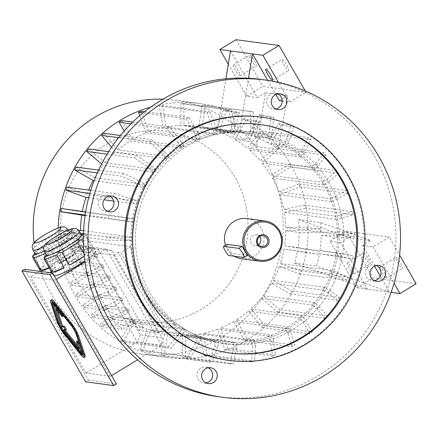 <?xml version="1.0" encoding="UTF-8"?>
<svg xmlns="http://www.w3.org/2000/svg" width="438" height="438" viewBox="0 0 438 438"><rect width="100%" height="100%" fill="white"/><g stroke="black" fill="none" stroke-linecap="round" stroke-linejoin="round"><path stroke-width="0.33" stroke-dasharray="2.19 1.64" d="M82.804 354.337A8.004 1.374 -121.3 0 0 83.57 354.583A8.004 1.374 -121.3 0 0 83.439 352.771L77.17 333.986A8.004 1.374 -121.3 0 0 71.58 324.262L55.489 304.164A8.004 1.374 -121.3 0 0 52.905 302.017A8.004 1.374 -121.3 0 0 52.768 302.811M59.497 323.151A8.004 1.374 -121.3 0 0 64.895 332.338L80.986 352.442A8.004 1.374 -121.3 0 0 81.736 353.329M62.612 314.73L54.077 303.676L62.015 327.465L82.399 352.929M57.641 311.073L56.683 308.21L63.121 316.252M65.087 330.028L64.49 329.277L66.401 329.535M77.28 340.879L79.787 348.391L77.937 346.075M51.52 299.74A10.671 1.834 -121.3 0 0 51.695 302.16L57.964 320.945A10.671 1.834 -121.3 0 0 65.415 333.904L81.506 354.003A10.671 1.834 -121.3 0 0 84.956 356.866M374.49 280.687A8.004 7.807 -82.4 0 1 366.694 268.406A8.004 7.807 -82.4 0 1 376.521 265.548M275.732 108.942A8.004 7.807 -82.4 0 1 266.693 100.028A8.004 7.807 -82.4 0 1 277.763 93.803M107.37 211.176A8.004 7.807 -82.4 0 1 102.114 196.427A8.004 7.807 -82.4 0 1 109.396 196.038M44.183 251.292L47.2 250.147L57.06 244.163A20.274 2.743 150.1 0 1 44.107 251.133M35.084 253.679A20.274 2.743 150.1 0 1 35.675 252.255L34.843 253.263M38.407 248.97L35.675 252.255A20.274 2.743 150.1 0 1 48.262 242.986L38.407 248.97L37.12 252.381L44.495 265.214L40.143 270.454M58.117 236.996L48.262 242.986A20.274 2.743 150.1 0 1 65.246 234.303L58.117 236.996L58.692 237.396L56.716 239.98L64.09 252.814L48.372 262.357A24.276 3.285 150.1 0 1 64.09 252.814M72.374 231.603L65.246 234.303A20.274 2.743 150.1 0 1 70.239 233.465A20.274 2.743 150.1 0 1 69.642 234.888L72.374 231.603L73.469 231.806L73.31 233.005L80.685 245.838L69.319 250.142A24.276 3.285 150.1 0 1 80.685 245.838M73.31 233.005L61.944 237.308L69.319 250.142M61.944 237.308L58.692 237.396M56.716 239.98L40.991 249.529L48.372 262.357M40.991 249.529L38.248 249.808M66.434 241.289L50.715 250.832L58.095 263.665L73.814 254.117L66.434 241.289L67.808 238.622L70.31 238.431L74.663 233.186L82.043 246.019A24.276 3.285 150.1 0 1 82.136 246.134A24.276 3.285 150.1 0 1 77.69 251.264L82.043 246.019M70.31 238.431L77.69 251.264M74.663 233.186L73.469 231.806M66.915 238.179L69.642 234.888A20.274 2.743 150.1 0 1 57.06 244.163L66.915 238.179L67.808 238.622M49.067 267.771L52.867 266.337L45.486 253.503L47.37 251.034L47.2 250.147M47.37 251.034L50.715 250.832M32.768 257.626L37.12 252.381M39.995 270.197A24.276 3.285 150.1 0 1 44.495 265.214M73.814 254.117A24.276 3.285 150.1 0 1 58.095 263.665M52.867 266.337A24.276 3.285 150.1 0 1 49.215 268.029M81.079 234.122L76.59 235.819A20.274 2.743 150.1 0 1 81.578 234.987M46.423 255.201A20.274 2.743 150.1 0 1 47.019 253.777L46.182 254.785M49.746 250.492L47.019 253.777A20.274 2.743 150.1 0 1 59.601 244.503L49.746 250.492L48.459 253.903L55.84 266.737L51.487 271.976M83.428 243.041L89.029 252.786L93.382 247.541A24.276 3.285 150.1 0 1 93.48 247.656A24.276 3.285 150.1 0 1 89.029 252.786M83.384 237.867L86.001 234.708L93.382 247.541M86.001 234.708L84.813 233.323L83.713 233.125M84.03 253.684L85.153 255.639A24.276 3.285 150.1 0 1 84.282 256.241M84.271 256.175L85.153 255.639M80.663 251.664L73.283 238.83L84.649 234.527L92.029 247.361L80.663 251.664A24.276 3.285 150.1 0 1 92.029 247.361M84.813 233.323L84.649 234.527M73.283 238.83L70.031 238.918L68.054 241.502L75.435 254.336L59.716 263.879A24.276 3.285 150.1 0 1 75.435 254.336M69.461 238.518L59.601 244.503A20.274 2.743 150.1 0 1 76.59 235.819L69.461 238.518L70.031 238.918M68.054 241.502L52.336 251.051L59.716 263.879M52.336 251.051L49.593 251.33M44.107 259.148L48.459 253.903M51.334 271.719A24.276 3.285 150.1 0 1 55.84 266.737M110.305 376.351L54.964 280.117L30.665 276.854L86.001 373.094L110.305 376.351L111.57 375.585M162.219 337.786L140.231 334.84L90.162 247.766L112.15 250.717L162.219 337.786L161.518 345.254L106.182 249.019L81.879 245.756L137.214 341.996L161.518 345.254L137.516 359.828M112.15 250.717L106.182 249.019L84.977 261.897M56.234 279.345L54.964 280.117M140.231 334.84L137.214 341.996L86.001 373.094M90.162 247.766L81.879 245.756L40.395 270.947M39.792 271.314L30.665 276.854M49.22 272.578A24.276 3.285 150.1 0 1 42.76 274.314A24.276 3.285 150.1 0 1 42.157 274.007A24.276 3.285 150.1 0 1 61.561 259.055A24.276 3.285 150.1 0 1 84.244 249.802A24.276 3.285 150.1 0 1 68.465 262.608A24.276 3.285 150.1 0 1 51.323 271.691M54.219 275.852A24.276 3.285 150.1 0 1 54.098 275.836A24.276 3.285 150.1 0 1 53.496 275.524A24.276 3.285 150.1 0 1 69.275 262.718A24.276 3.285 150.1 0 1 95.588 251.324A24.276 3.285 150.1 0 1 84.846 260.944M208.608 361.887A126.982 123.905 97.6 0 0 211.691 362.401L164.015 356.006A126.982 123.905 -82.4 0 1 160.932 355.492L208.608 361.887L214.691 346.562A110.978 108.285 97.6 0 0 217.768 347.077L218.726 341.284A105.109 102.558 -82.4 0 1 215.644 340.769L164.496 333.909A105.109 102.558 -82.4 0 1 150.201 330.192L143.034 350.838L190.716 357.233A126.982 123.905 -82.4 0 1 187.771 356.176L196.487 341.536L198.409 335.995A105.109 102.558 97.6 0 0 201.354 337.052L199.432 342.593L190.716 357.233M143.034 350.838A126.982 123.905 -82.4 0 1 140.094 349.781L187.771 356.176M140.094 349.781L147.261 329.135L198.409 335.995M150.201 330.192L201.354 337.052M217.768 347.077L211.691 362.401M164.015 356.006L167.579 334.424L218.726 341.284M215.644 340.769L214.691 346.562M164.496 333.909L160.932 355.492M233.449 342.401L182.301 335.541L182.443 357.408A126.982 123.905 -82.4 0 0 185.57 357.364L233.251 363.759A126.982 123.905 97.6 0 1 230.125 363.803L233.487 348.265A110.978 108.285 97.6 0 0 236.613 348.226L236.575 342.357A105.109 102.558 -82.4 0 1 233.449 342.401L233.487 348.265M182.443 357.408L230.125 363.803M236.613 348.226L233.251 363.759M185.57 357.364L185.422 335.497L236.575 342.357M251.281 340.841L200.128 333.98L203.982 355.459A126.982 123.905 -82.4 0 0 207.054 354.862L254.735 361.257A126.982 123.905 97.6 0 1 251.658 361.854L252.31 346.6A110.978 108.285 97.6 0 0 255.387 346.004L254.352 340.244A105.109 102.558 -82.4 0 1 251.281 340.841L252.31 346.6M203.982 355.459L251.658 361.854M255.387 346.004L254.735 361.257M207.054 354.862L203.205 333.378L254.352 340.244M268.593 336.132L217.44 329.272L224.886 349.721A126.982 123.905 -82.4 0 0 227.815 348.582L275.491 354.977A126.982 123.905 97.6 0 1 272.562 356.116L270.591 341.618A110.978 108.285 97.6 0 0 273.52 340.485L271.522 334.999A105.109 102.558 -82.4 0 1 268.593 336.132L270.591 341.618M224.886 349.721L272.562 356.116M273.52 340.485L275.491 354.977M227.815 348.582L220.369 328.139L271.522 334.999M284.569 245.756L297.993 247.558A105.109 102.558 97.6 0 0 299.181 232.474L285.757 230.673A105.109 102.558 -82.4 0 1 284.569 245.756L305.625 249.266A126.982 123.905 -82.4 0 1 305.105 252.425L284.048 248.915A105.109 102.558 -82.4 0 1 280.325 263.577L300.441 270.783A126.982 123.905 -82.4 0 1 299.395 273.799L279.274 266.594A105.109 102.558 -82.4 0 1 273.126 280.386L291.697 291.067A126.982 123.905 -82.4 0 1 290.153 293.86L271.582 283.178A105.109 102.558 -82.4 0 1 263.194 295.683L279.647 309.513A126.982 123.905 -82.4 0 1 277.654 311.993L261.201 298.163A105.109 102.558 -82.4 0 1 250.832 308.998L264.672 325.56A126.982 123.905 -82.4 0 1 262.291 327.651L248.45 311.09A105.109 102.558 -82.4 0 1 236.411 319.926L287.558 326.786L290.46 331.829L294.894 345.111L247.213 338.716A126.982 123.905 -82.4 0 1 244.519 340.353L292.195 346.748A126.982 123.905 97.6 0 0 294.894 345.111M236.411 319.926L247.213 338.716M292.195 346.748L287.766 333.466L284.864 328.423A105.109 102.558 97.6 0 0 287.558 326.786M244.519 340.353L233.717 321.563L284.864 328.423M250.832 308.998L301.979 315.858L305.691 320.304L312.349 331.955L264.672 325.56M262.291 327.651L309.967 334.046A126.982 123.905 97.6 0 0 312.349 331.955M309.967 334.046L303.315 322.39L299.603 317.95A105.109 102.558 97.6 0 0 301.979 315.858M248.45 311.09L299.603 317.95M263.194 295.683L314.347 302.543L318.76 306.255L327.328 315.913L279.647 309.513M277.654 311.993L325.335 318.388A126.982 123.905 97.6 0 0 327.328 315.913M325.335 318.388L316.767 308.735L312.354 305.023A105.109 102.558 97.6 0 0 314.347 302.543M261.201 298.163L312.354 305.023M273.126 280.386L324.279 287.251L329.261 290.115L339.373 297.462L291.697 291.067M290.153 293.86L337.829 300.254A126.982 123.905 97.6 0 0 339.373 297.462M337.829 300.254L327.717 292.907L322.735 290.044A105.109 102.558 97.6 0 0 324.279 287.251M271.582 283.178L322.735 290.044M280.325 263.577L331.473 270.438L336.871 272.37L348.122 277.177L300.441 270.783M299.395 273.799L347.071 280.194A126.982 123.905 97.6 0 0 348.122 277.177M347.071 280.194L330.427 273.46A105.109 102.558 97.6 0 0 331.473 270.438M279.274 266.594L330.427 273.46M297.993 247.558L319.05 251.067L305.625 249.266M305.105 252.425L318.53 254.226A126.982 123.905 97.6 0 0 319.05 251.067M318.53 254.226L284.048 248.915M285.757 230.673L307.115 230.383L320.539 232.184A126.982 123.905 97.6 0 0 320.517 228.986L299.159 229.277A105.109 102.558 97.6 0 0 298.513 219.591L320.501 222.542L370.718 240.528L362.631 245.433L374.561 266.178M299.181 232.474L320.539 232.184M353.033 214.74A126.982 123.905 97.6 0 0 352.47 211.598L304.788 205.203A126.982 123.905 -82.4 0 1 305.352 208.346L353.033 214.74L341.131 218.195A110.978 108.285 97.6 0 0 340.567 215.053L334.933 216.148A105.109 102.558 -82.4 0 1 335.497 219.29L284.35 212.43A105.109 102.558 -82.4 0 1 285.735 227.475L307.093 227.185L320.517 228.986M285.735 227.475L299.159 229.277M307.093 227.185A126.982 123.905 -82.4 0 1 307.115 230.383M340.567 215.053L352.47 211.598M304.788 205.203L283.786 209.287L334.933 216.148M335.497 219.29L341.131 218.195M284.35 212.43L305.352 208.346M331.013 201.589L279.86 194.729L299.882 186.977A126.982 123.905 -82.4 0 0 298.793 183.987L346.469 190.382A126.982 123.905 97.6 0 1 347.558 193.372L336.384 199.509A110.978 108.285 97.6 0 0 335.294 196.52L329.923 198.6A105.109 102.558 -82.4 0 1 331.013 201.589L336.384 199.509M299.882 186.977L347.558 193.372M335.294 196.52L346.469 190.382M298.793 183.987L278.776 191.74L329.923 198.6M323.589 184.978L272.441 178.118L290.859 166.933A126.982 123.905 -82.4 0 0 289.283 164.184L336.959 170.579A126.982 123.905 97.6 0 1 338.541 173.328L328.533 181.978A110.978 108.285 97.6 0 0 326.951 179.23L322.007 182.23A105.109 102.558 -82.4 0 1 323.589 184.978L328.533 181.978M290.859 166.933L338.541 173.328M326.951 179.23L336.959 170.579M289.283 164.184L270.859 175.37L322.007 182.23M313.455 169.955L262.302 163.095L278.568 148.816A126.982 123.905 -82.4 0 0 276.542 146.396L324.224 152.791A126.982 123.905 97.6 0 1 326.25 155.211L317.818 166.128A110.978 108.285 97.6 0 0 315.793 163.702L311.429 167.535A105.109 102.558 -82.4 0 1 313.455 169.955L317.818 166.128M278.568 148.816L326.25 155.211M315.793 163.702L324.224 152.791M276.542 146.396L260.281 160.675L311.429 167.535M300.911 156.985L249.764 150.124L263.38 133.185A126.982 123.905 -82.4 0 0 260.971 131.159L308.648 137.554A126.982 123.905 97.6 0 1 311.057 139.58L304.569 152.44A110.978 108.285 97.6 0 0 302.16 150.415L298.508 154.959A105.109 102.558 -82.4 0 1 300.911 156.985L304.569 152.44M263.38 133.185L311.057 139.58M302.16 150.415L308.648 137.554M260.971 131.159L247.355 148.099L298.508 154.959M256.454 120.746L243.035 118.944A126.982 123.905 -82.4 0 1 245.751 120.505L235.201 139.591L248.625 141.392L259.176 122.306A126.982 123.905 97.6 0 0 256.454 120.746L245.904 139.826A105.109 102.558 97.6 0 0 232.479 133.617L239.641 112.971A126.982 123.905 97.6 0 0 236.701 111.92L229.534 132.566A105.109 102.558 97.6 0 0 217.56 129.298L239.548 132.249L248.461 78.26M245.751 120.505L259.176 122.306M243.035 118.944L232.479 138.025L245.904 139.826M141.43 111.236L148.871 131.685A105.109 102.558 -82.4 0 1 163.111 127.573L159.257 106.089A126.982 123.905 -82.4 0 1 162.328 105.492L166.183 126.976A105.109 102.558 -82.4 0 1 180.889 125.46L180.741 103.592A126.982 123.905 -82.4 0 1 183.867 103.549L184.015 125.416A105.109 102.558 -82.4 0 1 197.127 126.303A105.109 102.558 -82.4 0 1 198.737 126.533L202.301 104.945A126.982 123.905 -82.4 0 1 205.378 105.459L201.814 127.047A105.109 102.558 -82.4 0 1 216.109 130.765L223.276 110.119A126.982 123.905 -82.4 0 1 226.222 111.17L219.055 131.816L232.479 133.617M226.222 111.17L239.641 112.971M216.109 130.765L229.534 132.566M223.276 110.119L236.701 111.92M198.737 126.533L249.884 133.393L250.843 127.6L249.978 111.345L202.301 104.945M205.378 105.459L253.06 111.854A126.982 123.905 97.6 0 0 249.978 111.345M253.06 111.854L253.925 128.115L252.967 133.908A105.109 102.558 97.6 0 0 249.884 133.393M201.814 127.047L252.967 133.908M180.889 125.46L232.036 132.32L231.998 126.451L228.422 109.987L180.741 103.592M183.867 103.549L231.543 109.943A126.982 123.905 97.6 0 0 228.422 109.987M231.543 109.943L235.124 126.407L235.162 132.276A105.109 102.558 97.6 0 0 232.036 132.32M184.015 125.416L235.162 132.276M163.111 127.573L214.259 134.433L213.224 128.673L206.933 112.484L159.257 106.089M162.328 105.492L210.01 111.887A126.982 123.905 97.6 0 0 206.933 112.484M210.01 111.887L216.301 128.071L217.336 133.836A105.109 102.558 97.6 0 0 214.259 134.433M166.183 126.976L217.336 133.836M132.736 122.071L169.473 126.998L180.85 141.211A110.978 108.285 97.6 0 0 178.151 142.848L181.053 147.891A105.109 102.558 -82.4 0 1 183.746 146.254L132.599 139.393A105.109 102.558 -82.4 0 1 145.942 132.818L197.089 139.678L195.096 134.192L186.177 118.764L142.991 112.971M145.942 132.818L139.717 115.709M144.622 111.663L189.106 117.63A126.982 123.905 97.6 0 0 186.177 118.764M189.106 117.63L198.025 133.059L200.018 138.545A105.109 102.558 97.6 0 0 197.089 139.678M148.871 131.685L200.018 138.545M130.946 123.828L166.774 128.635A126.982 123.905 97.6 0 1 169.473 126.998M178.151 142.848L166.774 128.635M124.157 131.033L129.9 141.031L181.053 147.891M183.746 146.254L180.85 141.211M132.599 139.393L121.791 120.603M118.599 137.669L149.32 141.792A126.982 123.905 97.6 0 1 151.701 139.7L165.301 152.287A110.978 108.285 97.6 0 0 162.92 154.373L166.632 158.819A105.109 102.558 -82.4 0 1 169.013 156.727L165.301 152.287M120.351 135.495L151.701 139.7M162.92 154.373L149.32 141.792M111.553 147.256L115.484 151.959L166.632 158.819M104.02 133.305L117.86 149.867L169.013 156.727M107.102 154.181L134.34 157.833A126.982 123.905 97.6 0 1 136.333 155.359L151.844 165.942A110.978 108.285 97.6 0 0 149.851 168.422L154.269 172.134A105.109 102.558 -82.4 0 1 156.262 169.654L151.844 165.942M108.673 151.647L136.333 155.359M149.851 168.422L134.34 157.833M101.6 163.993L103.116 165.268L154.269 172.134M88.657 148.958L105.109 162.794L156.262 169.654M97.324 172.933L122.295 176.284A126.982 123.905 97.6 0 1 123.839 173.492L140.899 181.77A110.978 108.285 97.6 0 0 139.355 184.562L144.337 187.426A105.109 102.558 -82.4 0 1 145.881 184.633L140.899 181.77M98.599 170.103L123.839 173.492M139.355 184.562L122.295 176.284M94.132 180.691L144.337 187.426M76.163 167.092L94.728 177.773L145.881 184.633M89.872 193.393L113.546 196.569A126.982 123.905 97.6 0 1 114.597 193.547L132.791 199.285A110.978 108.285 97.6 0 0 131.739 202.307L137.138 204.239A105.109 102.558 -82.4 0 1 138.184 201.217L132.791 199.285M90.786 190.355L114.597 193.547M131.739 202.307L113.546 196.569M88.679 197.741L104.025 199.799M113.59 201.08L137.138 204.239M66.915 187.152L87.036 194.357L138.184 201.217M85.164 214.97L108.361 218.08A126.982 123.905 97.6 0 1 108.881 214.921L127.765 217.96A110.978 108.285 97.6 0 0 127.239 221.113L132.889 222.055A105.109 102.558 -82.4 0 1 133.415 218.901L127.765 217.96M85.662 211.811L108.881 214.921M127.239 221.113L108.361 218.08M85.065 215.644L132.889 222.055M61.205 208.526L82.262 212.036L133.415 218.901M147.261 329.135A105.109 102.558 -82.4 0 1 133.831 322.926L184.978 329.787L182.148 334.906L170.957 348.407L123.281 342.012A126.982 123.905 -82.4 0 1 120.565 340.446L168.241 346.841A126.982 123.905 97.6 0 0 170.957 348.407M133.831 322.926L123.281 342.012M168.241 346.841L179.432 333.345L182.263 328.226A105.109 102.558 97.6 0 0 184.978 329.787M120.565 340.446L131.115 321.366L182.263 328.226M78.72 230.306L59.201 230.569A126.982 123.905 -82.4 0 0 59.223 233.772L106.899 240.166A126.982 123.905 97.6 0 1 106.877 236.963L125.974 237.221A110.978 108.285 97.6 0 0 125.996 240.418L131.728 240.342A105.109 102.558 -82.4 0 1 131.707 237.139L125.974 237.221M59.201 230.569L80.696 233.454M82.284 233.668L106.877 236.963M125.996 240.418L106.899 240.166M59.223 233.772L80.576 233.476L131.728 240.342M83.592 230.689L131.707 237.139M146.495 291.171A105.109 102.558 -82.4 0 1 149.654 179.679A105.109 102.558 -82.4 0 1 248.976 133.256A105.109 102.558 -82.4 0 1 322.702 182.323A105.109 102.558 -82.4 0 1 320.78 294.511A105.109 102.558 -82.4 0 1 221.026 341.607A105.109 102.558 -82.4 0 1 146.495 291.171M262.302 163.095A105.109 102.558 -82.4 0 1 270.859 175.37M249.764 150.124A105.109 102.558 -82.4 0 1 260.281 160.675M235.201 139.591A105.109 102.558 -82.4 0 1 247.355 148.099M230.498 50.934L257.374 97.674L265.461 92.763L256.564 146.648A105.109 102.558 97.6 0 0 248.625 141.392M256.564 146.648L278.552 149.593A105.109 102.558 97.6 0 0 270.613 144.337L286.348 146.451L289.179 141.332A110.978 108.285 97.6 0 0 286.463 139.766L283.632 144.89A105.109 102.558 -82.4 0 1 286.348 146.451M270.613 144.337L281.163 125.257A126.982 123.905 97.6 0 0 278.442 123.697L267.892 142.777L283.632 144.89M267.892 142.777A105.109 102.558 97.6 0 0 254.467 136.568L270.202 138.682A105.109 102.558 97.6 0 0 267.262 137.625L269.184 132.084L270.952 116.513L258.688 114.865L251.521 135.517L267.262 137.625M251.521 135.517A105.109 102.558 97.6 0 0 239.548 132.249M117.86 149.867A105.109 102.558 -82.4 0 1 129.9 141.031M105.109 162.794A105.109 102.558 -82.4 0 1 115.484 151.959M94.728 177.773A105.109 102.558 -82.4 0 1 103.116 165.268M87.036 194.357A105.109 102.558 -82.4 0 1 88.7 190.076M82.262 212.036A105.109 102.558 -82.4 0 1 82.388 211.368M131.115 321.366A105.109 102.558 -82.4 0 1 125.711 317.911L175.704 324.618A105.109 102.558 -82.4 0 1 130.907 246.709L80.915 240.008A105.109 102.558 -82.4 0 1 80.576 233.476M182.301 335.541A105.109 102.558 -82.4 0 1 169.183 334.648A105.109 102.558 -82.4 0 1 167.579 334.424M200.128 333.98A105.109 102.558 -82.4 0 1 185.422 335.497M217.44 329.272A105.109 102.558 -82.4 0 1 203.205 333.378M233.717 321.563A105.109 102.558 -82.4 0 1 220.369 328.139M298.513 219.591L348.73 237.577L340.644 242.488L367.526 289.228L294.484 263.074A105.109 102.558 97.6 0 0 297.473 250.717M294.484 263.074L316.471 266.019A105.109 102.558 97.6 0 0 319.461 253.668L335.201 255.776A105.109 102.558 97.6 0 0 335.722 252.616L353.307 255.661L319.981 250.509L335.722 252.616M319.981 250.509A105.109 102.558 97.6 0 0 321.169 235.425L336.91 237.538L342.636 237.456A110.978 108.285 97.6 0 0 342.615 234.259L336.888 234.335A105.109 102.558 -82.4 0 1 336.91 237.538M321.169 235.425L342.527 235.135A126.982 123.905 97.6 0 0 342.505 231.932L321.147 232.228L336.888 234.335M321.147 232.228A105.109 102.558 97.6 0 0 320.501 222.542M279.86 194.729A105.109 102.558 -82.4 0 1 283.786 209.287M272.441 178.118A105.109 102.558 -82.4 0 1 278.776 191.74M219.055 131.816A105.109 102.558 -82.4 0 1 232.479 138.025M217.56 129.298L225.899 78.774M254.467 136.568L261.628 115.922A126.982 123.905 97.6 0 0 258.688 114.865M279.362 100.625L287.448 95.714L278.552 149.593M267.7 80.34L275.803 94.438M319.461 253.668L340.518 257.177A126.982 123.905 97.6 0 0 341.038 254.018M380.277 276.121L389.513 292.179L316.471 266.019M75.588 253.476L98.035 256.487L95.396 258.091L84.096 263.238L82.514 260.49L62.382 257.785L74.006 250.728L75.588 253.476L63.959 260.539L84.096 263.238M74.006 250.728L96.453 253.739L98.035 256.487M113.53 319.466L135.983 322.478L133.344 324.082L122.043 329.228L120.461 326.48L100.324 323.775L111.947 316.718L113.53 319.466L101.906 326.524L122.043 329.228M111.947 316.718L134.4 319.729L135.983 322.478M107.206 308.467L129.659 311.484L124.053 314.884L112.752 320.03L111.175 317.282L91.038 314.577L105.624 305.719L107.206 308.467L92.621 317.326L112.752 320.03M105.624 305.719L128.077 308.73L129.659 311.484M100.882 297.473L123.335 300.484L115.939 304.974L104.638 310.12L103.056 307.372L82.919 304.667L99.3 294.719L100.882 297.473L84.501 307.416L104.638 310.12M99.3 294.719L121.753 297.73L123.335 300.484M94.559 286.474L117.006 289.485L108.931 294.391L97.63 299.537L96.048 296.783L75.916 294.084L92.976 283.725L94.559 286.474L77.493 296.833L97.63 299.537M92.976 283.725L115.429 286.737L117.006 289.485M88.235 275.475L110.683 278.486L103.286 282.975L91.991 288.122L90.409 285.373L70.272 282.674L86.653 272.726L88.235 275.475L71.854 285.423L91.991 288.122M86.653 272.726L109.106 275.737L110.683 278.486M81.911 264.475L104.359 267.487L98.758 270.892L87.458 276.033L85.875 273.285L65.738 270.585L80.329 261.727L81.911 264.475L67.321 273.334L87.458 276.033M80.329 261.727L102.777 264.738L104.359 267.487M98.446 249.78L143.248 327.684L115.703 323.989L70.907 246.085L98.446 249.78L93.956 252.507L138.753 330.411L158.425 333.05L162.92 330.323L118.123 252.419L120.899 252.792L165.695 330.695L162.92 330.323M228.308 64.205L246.731 96.245L257.374 97.674M246.731 96.245L262.904 86.428L305.954 92.199L305.242 90.967M282.247 101.014L289.781 102.021L305.954 92.199M265.461 92.763L287.448 95.714M233.607 64.884A6.4 1.1 -121.3 0 0 233.443 64.912A6.4 1.1 -121.3 0 0 235.83 70.951A6.4 1.1 -121.3 0 0 240.09 75.856A6.4 1.1 -121.3 0 0 237.938 70.189A6.4 1.1 -121.3 0 0 233.607 64.884M289.781 102.021L278.459 82.339M236.022 39.683L262.904 86.428M249.78 55.062A6.4 1.1 58.7 0 1 254.111 60.367A6.4 1.1 58.7 0 1 256.263 66.034A6.4 1.1 58.7 0 1 252.003 61.134A6.4 1.1 58.7 0 1 249.616 55.089A6.4 1.1 58.7 0 1 249.78 55.062M282.181 59.409A6.4 1.1 58.7 0 1 286.512 64.715A6.4 1.1 58.7 0 1 288.669 70.381A6.4 1.1 58.7 0 1 284.404 65.481A6.4 1.1 58.7 0 1 282.023 59.437A6.4 1.1 58.7 0 1 282.181 59.409M149.78 292.611A106.708 104.124 -82.4 0 1 152.982 179.421A106.708 104.124 -82.4 0 1 253.816 132.292A106.708 104.124 -82.4 0 1 342.828 251.894A106.708 104.124 -82.4 0 1 225.444 343.814A106.708 104.124 -82.4 0 1 149.78 292.611M182.296 145.777A106.708 104.124 -82.4 0 1 249.189 131.674A106.708 104.124 -82.4 0 1 338.196 251.275A106.708 104.124 -82.4 0 1 220.812 343.189A106.708 104.124 -82.4 0 1 145.148 291.993A106.708 104.124 -82.4 0 1 182.296 145.777M348.73 237.577L370.718 240.528M340.644 242.488L330 241.059L356.877 287.799L391.096 292.392M362.631 245.433L373.05 246.835L389.223 237.013L399.582 255.031M330 241.059L346.173 231.237L389.223 237.013M353.767 273.849A6.4 1.1 58.7 0 1 349.436 268.543A6.4 1.1 58.7 0 1 347.285 262.877A6.4 1.1 58.7 0 1 351.544 267.782A6.4 1.1 58.7 0 1 353.931 273.827A6.4 1.1 58.7 0 1 353.767 273.849M373.05 246.835L394.019 283.304M416.1 283.753L373.05 277.982L346.173 231.237M356.877 287.799L373.05 277.982M379.675 268.302A6.4 1.1 58.7 0 1 379.686 267.224A6.4 1.1 58.7 0 1 383.951 272.124A6.4 1.1 58.7 0 1 386.332 278.168A6.4 1.1 58.7 0 1 386.174 278.196A6.4 1.1 58.7 0 1 380.819 271.04M363.617 253.033A6.4 1.1 58.7 0 1 367.947 258.338A6.4 1.1 58.7 0 1 370.105 264.005A6.4 1.1 58.7 0 1 369.94 264.032A6.4 1.1 58.7 0 1 365.61 258.727A6.4 1.1 58.7 0 1 363.458 253.06A6.4 1.1 58.7 0 1 363.617 253.033M396.018 257.38A6.4 1.1 58.7 0 1 400.348 262.685A6.4 1.1 58.7 0 1 402.506 268.352A6.4 1.1 58.7 0 1 402.347 268.379A6.4 1.1 58.7 0 1 398.016 263.068A6.4 1.1 58.7 0 1 395.859 257.407A6.4 1.1 58.7 0 1 396.018 257.38M130.907 246.709L120.899 252.792M80.915 240.008L70.907 246.085M158.425 333.05L113.628 255.146L93.956 252.507M113.628 255.146L118.123 252.419M125.711 317.911L115.703 323.989M175.704 324.618L165.695 330.695M138.753 330.411L143.248 327.684M199.432 342.593A110.978 108.285 -82.4 0 1 196.487 341.536M287.766 333.466A110.978 108.285 97.6 0 0 290.46 331.829M303.315 322.39A110.978 108.285 97.6 0 0 305.691 320.304M316.767 308.735A110.978 108.285 97.6 0 0 318.76 306.255M327.717 292.907A110.978 108.285 97.6 0 0 329.261 290.115M335.826 275.392A110.978 108.285 97.6 0 0 336.871 272.37M340.518 257.177L352.787 258.82L335.201 255.776M352.787 258.82A126.982 123.905 97.6 0 0 353.307 255.661M340.852 256.717A110.978 108.285 97.6 0 0 341.372 253.558M342.505 231.932L354.769 233.58A126.982 123.905 97.6 0 1 354.791 236.777L342.636 237.456M342.527 235.135L354.791 236.777M342.615 234.259L354.769 233.58M278.442 123.697L290.712 125.339A126.982 123.905 97.6 0 1 293.427 126.905L289.179 141.332M281.163 125.257L293.427 126.905M286.463 139.766L290.712 125.339M261.628 115.922L273.898 117.565A126.982 123.905 97.6 0 0 270.952 116.513M273.898 117.565L272.124 133.141L270.202 138.682M272.124 133.141A110.978 108.285 97.6 0 0 269.184 132.084M253.925 128.115A110.978 108.285 97.6 0 0 250.843 127.6M235.124 126.407A110.978 108.285 97.6 0 0 231.998 126.451M216.301 128.071A110.978 108.285 97.6 0 0 213.224 128.673M198.025 133.059A110.978 108.285 97.6 0 0 195.096 134.192M179.432 333.345A110.978 108.285 97.6 0 0 182.148 334.906M67.321 273.334L65.738 270.585M102.777 264.738L97.176 268.138L85.875 273.285M97.176 268.138L98.758 270.892M71.854 285.423L70.272 282.674M109.106 275.737L101.709 280.227L90.409 285.373M101.709 280.227L103.286 282.975M77.493 296.833L75.916 294.084M115.429 286.737L107.348 291.642L96.048 296.783M107.348 291.642L108.931 294.391M84.501 307.416L82.919 304.667M121.753 297.73L114.356 302.225L103.056 307.372M114.356 302.225L115.939 304.974M92.621 317.326L91.038 314.577M128.077 308.73L122.476 312.135L111.175 317.282M122.476 312.135L124.053 314.884M101.906 326.524L100.324 323.775M134.4 319.729L131.761 321.333L120.461 326.48M131.761 321.333L133.344 324.082M63.959 260.539L62.382 257.785M96.453 253.739L93.814 255.343L82.514 260.49M93.814 255.343L95.396 258.091M150.705 107.091A128.049 124.945 -82.4 0 1 200.177 103.565A128.049 124.945 -82.4 0 1 306.994 247.087A128.049 124.945 -82.4 0 1 166.133 357.392A128.049 124.945 -82.4 0 1 75.336 295.946A128.049 124.945 -82.4 0 1 58.199 227.99M162.881 99.202A128.049 124.945 -82.4 0 1 175.255 100.22A128.049 124.945 -82.4 0 1 282.072 243.747A128.049 124.945 -82.4 0 1 141.211 354.046A128.049 124.945 -82.4 0 1 50.414 292.606A128.049 124.945 -82.4 0 1 34.071 242.734M73.36 275.699A96.037 93.71 -82.4 0 1 153.579 130.606A96.037 93.71 -82.4 0 1 235.737 273.482A96.037 93.71 -82.4 0 1 73.36 275.699M24.594 269.277L88.367 380.179L85.673 381.81M88.367 380.179L116.371 383.934M260.911 79.409A160.062 156.18 -82.4 0 1 394.424 258.814A160.062 156.18 -82.4 0 1 218.348 396.691M260.572 117.05A122.711 119.738 -82.4 0 1 362.932 254.593A122.711 119.738 -82.4 0 1 227.946 360.299M206.123 382.921A8.004 7.807 -82.4 0 1 200.872 368.166A8.004 7.807 -82.4 0 1 208.154 367.783M229.403 352.957A115.243 112.451 -82.4 0 1 228.937 352.897A115.243 112.451 -82.4 0 1 147.217 297.599A115.243 112.451 -82.4 0 1 150.683 175.353A115.243 112.451 -82.4 0 1 259.581 124.452A115.243 112.451 -82.4 0 1 260.041 124.512M258.535 244.645A5.393 5.261 -82.4 0 1 251.22 237.232A5.393 5.261 -82.4 0 1 259.608 236.673M247.443 255.507L232.277 253.503L228.975 255.507M226.857 244.371L227.88 249.134L232.277 253.503M246.955 218.578A20.274 19.781 -82.4 0 1 263.868 241.305A20.274 19.781 -82.4 0 1 241.562 258.77M234.231 256.214A20.274 19.781 -82.4 0 1 227.185 249.041A20.274 19.781 -82.4 0 1 225.482 245.203M61.117 328.013L62.015 327.465M78.889 348.938L79.787 348.391M63.592 329.825L64.49 329.277M55.785 308.757L56.683 308.21M44.315 251.538A20.274 2.743 150.1 0 1 60.526 239.049A20.274 2.743 150.1 0 1 79.47 231.324M32.976 250.016A20.274 2.743 150.1 0 1 49.182 237.527A20.274 2.743 150.1 0 1 68.131 229.802M68.18 230.043A20.274 2.743 150.1 0 1 43.992 246.517M247.317 255.524L244.021 257.528M50.797 302.702L51.695 302.16M57.066 321.487L57.964 320.945M64.517 334.451L65.415 333.904M80.608 354.55L81.506 354.003M54.591 304.711L55.489 304.164M70.682 324.81L71.58 324.262M76.272 334.533L77.17 333.986M82.541 353.313L83.439 352.771M372.125 280.736L376.757 281.36M374.255 264.875L378.881 265.494M273.372 108.996L277.999 109.615M275.497 93.13L280.128 93.754M105.005 211.231L109.631 211.85M107.135 195.364L111.761 195.989M169.183 334.648L221.026 341.607M197.127 126.303L248.976 133.256M253.816 132.292L249.189 131.674M225.444 343.814L220.812 343.189M386.332 278.168L402.506 268.352M379.686 267.224L395.859 257.407M353.931 273.827L370.105 264.005M347.285 262.877L363.458 253.06M272.496 80.203L288.669 70.381M265.85 69.253L282.023 59.437M240.09 75.856L256.263 66.034M233.443 64.912L249.616 55.089M200.177 103.565L175.255 100.22M166.133 357.392L141.211 354.046M52.018 272.956L53.496 275.524M93.48 247.656L95.588 251.324M40.679 271.434L42.157 274.007M82.136 246.134L84.244 249.802M68.251 230.01L70.239 233.465M260.506 124.578L259.581 124.452M229.862 353.017L228.937 352.897M263.26 235.781L256.318 234.85M261.825 246.468L254.883 245.537M203.758 382.971L208.389 383.595M205.887 367.11L210.519 367.728M52.002 302.565L52.905 302.017M82.672 355.13L83.57 354.583"/><path stroke-width="0.66" d="M52.768 302.811A8.004 1.374 -121.3 0 0 53.036 303.835L59.305 322.62A8.004 1.374 -121.3 0 0 59.497 323.151M81.736 353.329A8.004 1.374 -121.3 0 0 82.804 354.337M62.223 316.794L61.49 314.604L53.179 304.218L61.117 328.013L81.501 353.471L78.26 343.77L76.382 341.426L78.889 348.938L63.592 329.825L65.503 330.082L63.658 326.874L61.747 326.617L55.785 308.757L62.223 316.794L63.121 316.252L62.612 314.73M65.503 330.082L66.401 329.535L64.556 326.326L62.645 326.069L57.641 311.073M77.937 346.075L65.087 330.028M81.501 353.471L82.399 352.929L79.158 343.222L77.28 340.879L76.382 341.426M21.9 270.914L85.673 381.81L113.677 385.571L49.905 274.67L21.9 270.914L24.594 269.277L52.598 273.033L49.905 274.67M84.058 357.408L84.956 356.866A10.671 1.834 -121.3 0 0 84.78 354.446L78.511 335.661A10.671 1.834 -121.3 0 0 71.055 322.696L54.969 302.598A10.671 1.834 -121.3 0 0 51.52 299.74L50.622 300.282A10.671 1.834 -121.3 0 0 50.797 302.702L57.066 321.487A10.671 1.834 -121.3 0 0 64.517 334.451L80.608 354.55A10.671 1.834 -121.3 0 0 84.058 357.408A10.671 1.834 -121.3 0 0 83.882 354.988L77.614 336.203A10.671 1.834 -121.3 0 0 70.157 323.244L54.066 303.145A10.671 1.834 -121.3 0 0 50.622 300.282M371.079 277.517A8.004 7.807 97.6 0 0 385.56 274.467A8.004 7.807 97.6 0 0 371.32 269.031A8.004 7.807 97.6 0 0 371.079 277.517M376.521 265.548A8.004 7.807 -82.4 0 1 374.49 280.687M283.019 108.558A8.004 7.807 97.6 0 0 280.128 93.754A8.004 7.807 97.6 0 0 271.325 100.647A8.004 7.807 97.6 0 0 283.019 108.558M277.763 93.803A8.004 7.807 -82.4 0 1 275.732 108.942M117.439 199.827A8.004 7.807 97.6 0 0 102.957 202.882A8.004 7.807 97.6 0 0 117.198 208.318A8.004 7.807 97.6 0 0 117.439 199.827M109.396 196.038A8.004 7.807 -82.4 0 1 107.37 211.176M44.107 251.133A20.274 2.743 150.1 0 1 40.072 252.846L44.183 251.292M34.843 253.263L32.949 255.546L40.072 252.846A20.274 2.743 150.1 0 1 35.587 253.941A20.274 2.743 150.1 0 1 35.084 253.679L32.976 250.016C32.001 247.202 31.996 245.318 32.943 244.355L34.339 242.433C37.301 239.268 43.461 235.244 52.823 230.35C63.63 225.482 61.796 227.311 63.724 226.966C64.315 226.446 65.782 227.388 68.131 229.802A20.274 2.743 150.1 0 1 68.18 230.043M45.453 253.514L34.12 257.807L41.5 270.64L49.067 267.771M39.995 270.197A24.276 3.285 150.1 0 0 40.05 270.339A24.276 3.285 150.1 0 0 40.143 270.454L32.768 257.626L32.949 255.546M32.587 256.63L34.12 257.807M49.215 268.029A24.276 3.285 150.1 0 1 41.5 270.64M83.483 233.213L81.079 234.122M79.47 231.324A20.274 2.743 150.1 0 1 64.786 242.92A20.274 2.743 150.1 0 1 44.818 251.795A20.274 2.743 150.1 0 1 44.315 251.538C43.346 248.724 43.335 246.84 44.287 245.877C43.942 245.22 46.587 242.849 52.215 238.765L64.162 231.872C74.975 227.004 73.135 228.833 75.062 228.488C75.654 227.968 77.126 228.91 79.47 231.324L81.578 234.987A20.274 2.743 150.1 0 1 80.986 236.411L83.477 233.41M78.254 239.701L80.986 236.411A20.274 2.743 150.1 0 1 68.399 245.685L78.254 239.701L79.152 240.144L81.649 239.953L83.428 243.041M58.544 251.669L68.399 245.685A20.274 2.743 150.1 0 1 51.416 254.369L58.544 251.669L58.708 252.556L62.059 252.354L69.434 265.182L84.271 256.175M46.182 254.785L44.287 257.068L51.416 254.369A20.274 2.743 150.1 0 1 46.926 255.464A20.274 2.743 150.1 0 1 46.423 255.201L44.315 251.538M83.384 237.867L81.649 239.953M62.059 252.354L77.778 242.805L84.03 253.684M77.778 242.805L79.152 240.144M44.287 257.068L44.107 259.148L51.487 271.976A24.276 3.285 150.1 0 1 51.388 271.861A24.276 3.285 150.1 0 1 51.334 271.719M64.205 267.859L56.825 255.025L45.459 259.329L52.839 272.157L64.205 267.859A24.276 3.285 150.1 0 1 52.839 272.157M43.931 258.152L45.459 259.329M56.825 255.025L58.708 252.556M84.282 256.241A24.276 3.285 150.1 0 1 69.434 265.182M137.516 359.828L111.57 375.585M84.977 261.897L56.234 279.345M40.395 270.947L39.792 271.314M51.323 271.691A24.276 3.285 150.1 0 1 49.22 272.578M84.846 260.944A24.276 3.285 150.1 0 1 54.219 275.852M139.717 115.709L138.501 112.369L142.991 112.971M138.501 112.369A126.982 123.905 -82.4 0 1 141.43 111.236L144.622 111.663M132.736 122.071L121.791 120.603A126.982 123.905 -82.4 0 0 119.098 122.24L130.946 123.828M119.098 122.24L124.157 131.033M120.351 135.495L104.02 133.305A126.982 123.905 -82.4 0 0 101.643 135.391L118.599 137.669M101.643 135.391L111.553 147.256M108.673 151.647L88.657 148.958A126.982 123.905 -82.4 0 0 86.664 151.439L107.102 154.181M86.664 151.439L101.6 163.993M98.599 170.103L76.163 167.092A126.982 123.905 -82.4 0 0 74.619 169.884L97.324 172.933M74.619 169.884L93.184 180.566L94.132 180.691M90.786 190.355L66.915 187.152A126.982 123.905 -82.4 0 0 65.87 190.174L89.872 193.393M65.87 190.174L85.985 197.379L88.679 197.741M104.025 199.799L113.59 201.08M85.662 211.811L61.205 208.526A126.982 123.905 -82.4 0 0 60.685 211.685L85.164 214.97M60.685 211.685L85.065 215.644M80.696 233.454L82.284 233.668M78.72 230.306L83.592 230.689M88.7 190.076A105.109 102.558 -82.4 0 1 93.184 180.566M82.388 211.368A105.109 102.558 -82.4 0 1 85.985 197.379M80.554 230.279A105.109 102.558 -82.4 0 1 81.742 215.195M225.899 78.774L230.498 50.934L219.849 49.505L228.308 64.205M248.461 78.26L252.485 53.879L267.7 80.34M275.803 94.438L279.362 100.625L282.247 101.014M374.561 266.178L380.277 276.121M305.242 90.967L279.072 45.459L236.022 39.683L219.849 49.505M278.459 82.339L262.899 55.281L279.072 45.459M230.498 50.934L262.899 55.281M266.008 69.231A6.4 1.1 -121.3 0 0 265.85 69.253A6.4 1.1 -121.3 0 0 268.231 75.298A6.4 1.1 -121.3 0 0 272.496 80.203A6.4 1.1 -121.3 0 0 270.339 74.537A6.4 1.1 -121.3 0 0 266.008 69.231M399.582 255.031L416.1 283.753L399.927 293.575L391.096 292.392M394.019 283.304L399.927 293.575M380.819 271.04A6.4 1.1 58.7 0 1 379.675 268.302M58.199 227.99A128.049 124.945 -82.4 0 1 119.913 120.494A128.049 124.945 -82.4 0 1 150.705 107.091M34.071 242.734A128.049 124.945 -82.4 0 1 162.881 99.202M52.598 273.033L116.371 383.934L113.677 385.571M165.203 101.194A160.062 156.18 -82.4 0 1 265.537 80.034A160.062 156.18 -82.4 0 1 399.056 259.438A160.062 156.18 -82.4 0 1 222.98 397.315A160.062 156.18 -82.4 0 1 91.027 270.991A160.062 156.18 -82.4 0 1 165.203 101.194M222.98 397.315L218.348 396.691A160.062 156.18 -82.4 0 1 86.401 270.372A160.062 156.18 -82.4 0 1 160.576 100.576A160.062 156.18 -82.4 0 1 260.911 79.409L265.537 80.034M205.499 368.785A8.004 7.807 97.6 0 0 208.389 383.595A8.004 7.807 97.6 0 0 217.193 376.702A8.004 7.807 97.6 0 0 205.499 368.785M228.871 360.419L227.946 360.299A122.711 119.738 -82.4 0 1 126.779 263.452A122.711 119.738 -82.4 0 1 183.648 133.272A122.711 119.738 -82.4 0 1 260.572 117.05L261.497 117.17A122.711 119.738 -82.4 0 1 363.863 254.719A122.711 119.738 -82.4 0 1 228.871 360.419A122.711 119.738 -82.4 0 1 127.71 263.577A122.711 119.738 -82.4 0 1 184.579 133.398A122.711 119.738 -82.4 0 1 261.497 117.17M208.154 367.783A8.004 7.807 -82.4 0 1 206.123 382.921M188.263 139.815A115.243 112.451 -82.4 0 1 260.506 124.578A115.243 112.451 -82.4 0 1 356.636 253.75A115.243 112.451 -82.4 0 1 229.862 353.017A115.243 112.451 -82.4 0 1 148.143 297.72A115.243 112.451 -82.4 0 1 188.263 139.815M260.041 124.512A115.243 112.451 -82.4 0 1 355.711 253.624A115.243 112.451 -82.4 0 1 229.403 352.957M259.608 236.673A5.393 5.261 -82.4 0 1 258.535 244.645M267.081 238.371A5.393 5.261 97.6 0 0 257.38 242.214A5.393 5.261 97.6 0 0 266.923 244.086A5.393 5.261 97.6 0 0 267.081 238.371M259.586 235.611A6.461 6.302 -82.4 0 1 269.08 241.07A6.461 6.302 -82.4 0 1 259.657 246.791A6.461 6.302 -82.4 0 1 259.586 235.611M223.709 246.342A5.333 0.92 -121.3 0 0 223.572 246.364A5.333 0.92 -121.3 0 0 225.367 251.084A5.333 0.92 -121.3 0 0 228.975 255.507L244.021 257.528A5.333 0.92 -121.3 0 0 244.158 257.506A5.333 0.92 -121.3 0 0 242.362 252.781A5.333 0.92 -121.3 0 0 238.754 248.362L223.709 246.342L227.004 244.338L223.572 246.364M246.599 250.979A19.206 18.741 -82.4 0 1 262.647 221.962A19.206 18.741 -82.4 0 1 279.077 250.536A19.206 18.741 -82.4 0 1 246.599 250.979M244.158 257.506L247.443 255.507L242.05 246.359L227.004 244.338M245.472 251.494A20.274 19.781 -82.4 0 1 246.079 229.988A20.274 19.781 -82.4 0 1 265.236 221.031A20.274 19.781 -82.4 0 1 282.149 243.758A20.274 19.781 -82.4 0 1 259.849 261.218A20.274 19.781 -82.4 0 1 245.472 251.494M225.482 245.203A20.274 19.781 -82.4 0 1 234.242 221.261A20.274 19.781 -82.4 0 1 246.955 218.578L265.236 221.031M259.849 261.218L241.562 258.77A20.274 19.781 -82.4 0 1 234.231 256.214M54.591 304.711A8.004 1.374 -121.3 0 0 52.002 302.565A8.004 1.374 -121.3 0 0 52.133 304.377L58.407 323.162A8.004 1.374 -121.3 0 0 63.997 332.885L80.083 352.984A8.004 1.374 -121.3 0 0 82.672 355.13A8.004 1.374 -121.3 0 0 82.541 353.313L76.272 334.533A8.004 1.374 -121.3 0 0 70.682 324.81L54.591 304.711M61.49 314.604L62.18 314.188M53.179 304.218L53.836 303.819M78.26 343.77L79.158 343.222M63.658 326.874L64.556 326.326M61.747 326.617L62.645 326.069M46.68 244.486A14.941 2.02 150.1 0 1 62.743 232.649A14.941 2.02 150.1 0 1 68.355 233.405A14.941 2.02 150.1 0 1 46.68 244.486M43.992 246.517A20.274 2.743 150.1 0 1 33.48 250.273A20.274 2.743 150.1 0 1 32.976 250.016M35.336 242.964A14.941 2.02 150.1 0 1 51.399 231.127A14.941 2.02 150.1 0 1 57.011 231.883A14.941 2.02 150.1 0 1 35.336 242.964M242.05 246.359L238.754 248.362M54.066 303.145L54.969 302.598M83.882 354.988L84.78 354.446M77.614 336.203L78.511 335.661M70.157 323.244L71.055 322.696M52.133 304.377L53.036 303.835M80.083 352.984L80.773 352.568M63.997 332.885L64.682 332.464M58.407 323.162L59.305 322.62M51.388 271.861L52.018 272.956M40.05 270.339L40.679 271.434"/></g></svg>
